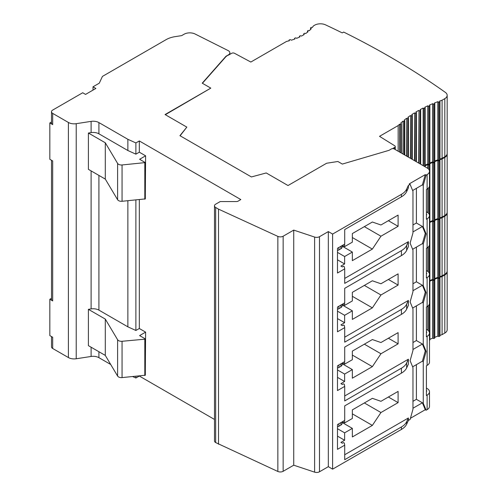 <?xml version="1.0" encoding="UTF-8"?>
<svg xmlns="http://www.w3.org/2000/svg" width="497" height="497" viewBox="0 0 497 497"><rect width="100%" height="100%" fill="white"/><g stroke="black" fill="none" stroke-linecap="round" stroke-linejoin="round"><path stroke-width="0.75" d="M51.495 336.568L51.495 346.825A4.044 2.336 0 0 0 52.682 348.478L68.406 357.554A8.089 4.672 0 0 0 76.221 358.766L91.106 356.461A8.089 4.672 180 0 1 98.915 357.672L110.701 364.475M132.78 376.614L135.88 378.018L139.322 376.043L214.48 419.437M139.322 152.181L145.615 155.816L139.607 159.282L145.329 162.587L122.057 164.961A4.044 2.336 180 0 1 117.603 163.414L105.296 142.776L88.398 133.022L91.106 132.6A8.089 4.672 0 0 1 98.915 133.811L127.872 150.529L135.88 154.157L139.322 152.181L139.322 140.955L240.828 199.564L237.97 201.217A2.019 1.168 180 0 1 236.541 201.558L220.221 201.558L215.667 204.186A4.044 2.336 0 0 0 214.48 205.839L214.48 440.926A4.044 2.336 0 0 0 215.667 442.572L277.854 471.473A3.982 2.299 0 0 0 283.153 471.299L293.733 465.192L314.613 472.15A4.044 2.336 0 0 0 319.49 471.777L328.331 466.677L332.617 469.156L332.617 234.068L401.421 194.346A20.222 11.673 0 0 0 406.652 189.108L408.391 185.369L408.391 187.841L406.652 191.587A20.222 11.673 0 0 1 401.421 196.818L344.713 229.558L344.713 244.089L337.482 248.264L337.482 273.027L344.713 268.852L344.34 266.752L343.483 266.262L342.34 266.92L340.911 266.094L344.626 263.95L344.626 256.52L352.348 252.06L352.348 260.645L372.365 249.09L380.944 236.212L398.097 226.309L398.097 215.083L380.944 224.986L372.365 222.016L352.348 233.571L352.348 242.157L344.626 246.611L344.626 244.139M344.713 395.972L408.391 359.207L408.391 364.158L406.652 367.904A20.222 11.673 0 0 1 401.421 373.135L344.713 405.875L344.713 420.406L337.482 424.581L337.482 449.344L344.713 445.169L344.713 459.694L401.421 426.954L401.421 429.433L332.617 469.156M401.421 429.433A20.222 11.673 0 0 0 406.652 424.196L408.391 420.456L410.106 419.462L412.97 409.23L412.97 367.625L410.106 360.692L412.97 350.453L412.97 308.854L410.106 301.921L412.97 291.683L412.97 250.084L410.106 243.145L412.97 232.913L412.97 191.308L410.106 184.375L408.391 185.369M427.122 409.64L427.122 395.115A8.089 4.672 0 0 0 429.489 391.81L429.489 406.341A8.089 4.672 0 0 1 427.122 409.64L426.122 410.218L425.264 409.721L410.435 418.281M410.106 184.375L409.248 183.878L425.264 174.633L426.122 175.13L427.122 174.553A8.089 4.672 0 0 0 429.489 171.254A8.089 4.672 0 0 0 427.122 167.949L394.239 148.963A2.019 1.168 0 0 0 391.381 148.963L388.977 150.349L342.34 164.072L337.892 161.5L326.616 163.246L288.012 185.53L266.23 172.956L251.407 176.944L179.926 135.675L186.835 127.12L165.054 114.546L210.809 88.131L202.229 83.179L225.992 56.248L228.39 54.863A5.069 2.926 0 0 0 229.875 52.794A5.069 2.926 0 0 0 228.135 50.588L195.097 34.007A8.089 4.672 0 0 0 184.07 34.231L181.641 35.635L175.155 36.635A20.222 11.673 0 0 0 166.091 39.654L102.432 76.414L99.288 83.179L93.001 86.807L95.859 88.46L85.565 94.405L82.707 92.753L52.682 110.085A4.044 2.336 0 0 0 51.495 111.738A4.044 2.336 0 0 0 52.682 113.391L68.406 122.467A8.089 4.672 0 0 0 76.221 123.678L91.106 121.374A8.089 4.672 180 0 1 98.915 122.585L127.872 139.303L135.88 142.931L139.322 140.955M401.421 373.135L401.421 368.184L344.713 400.924L344.713 386.393L337.482 390.574L337.482 365.811L344.713 361.63L344.713 347.105L401.421 314.365L401.421 309.414L344.713 342.153L344.713 327.622L337.482 331.797L337.482 307.034L344.713 302.859L344.713 288.335L401.421 255.595L401.421 250.637L344.713 283.377L344.713 268.852M408.391 241.66L408.391 246.611L406.652 250.358L406.652 245.406L408.391 241.66L344.713 278.426M408.391 420.456L408.391 417.977L344.713 454.743M344.713 445.169L344.34 443.069L343.483 442.572L342.34 443.237L340.911 442.411L344.626 440.261L344.626 432.837L352.348 428.377L352.348 436.962L372.365 425.407L380.944 412.529L398.097 402.626L398.097 391.4L380.944 401.303L372.365 398.333L352.348 409.888L352.348 418.474L344.626 422.928L344.626 420.456M344.713 386.393L344.34 384.299L343.483 383.802L342.34 384.461L340.911 383.641L344.626 381.491L344.626 374.061L352.348 369.606L352.348 378.192L372.365 366.637L380.944 353.758L398.097 343.849L398.097 332.623L380.944 342.532L372.365 339.557L352.348 351.118L352.348 359.698L344.626 364.158L344.626 361.679M408.391 300.437L408.391 305.388L406.652 309.128L406.652 304.176L408.391 300.437L344.713 337.196M344.713 327.622L344.34 325.529L343.483 325.032L342.34 325.69L340.911 324.864L344.626 322.721L344.626 315.291L352.348 310.836L352.348 319.416L372.365 307.86L380.944 294.988L398.097 285.079L398.097 273.853L380.944 283.762L372.365 280.786L352.348 292.342L352.348 300.927L344.626 305.388L344.626 302.909M401.421 255.595A20.222 11.673 0 0 0 406.652 250.358M401.421 250.637A20.222 11.673 0 0 0 406.652 245.406M328.331 466.677L328.331 231.59L332.617 234.068M293.733 465.192L293.733 230.105L314.613 237.063A4.044 2.336 0 0 0 319.49 236.69L328.331 231.59M218.525 444.225L218.525 209.138L277.854 236.386A3.982 2.299 0 0 0 283.153 236.212L293.733 230.105M214.48 205.839A4.044 2.336 0 0 0 215.667 207.485L218.525 209.138M145.615 332.133L139.607 335.599L145.329 338.898L144.813 339.196L122.057 341.277A4.044 2.336 180 0 1 117.603 339.731L105.296 319.086L88.398 309.333L91.106 308.917A8.089 4.672 0 0 1 98.915 310.122L127.872 326.84L135.88 330.474L139.322 328.498L145.615 332.133L145.329 368.619M139.322 328.498L139.322 199.701M145.615 155.816L145.329 192.302M51.495 111.738L51.495 122.964A4.044 2.336 0 0 0 52.682 124.617L49.824 122.964L51.495 121.995M51.495 160.251L51.495 299.281A4.044 2.336 0 0 0 52.682 300.927L49.824 299.281L51.495 298.312M52.682 348.478L52.682 337.252L49.824 335.599L49.824 299.281M145.329 338.898L145.329 375.223L122.057 377.596A4.044 2.336 180 0 1 117.603 376.049L105.296 355.411L88.398 345.651L88.398 309.333M49.824 122.964L49.824 159.282L52.682 160.935L52.682 300.927M145.329 162.587L145.329 198.906L122.057 201.279A4.044 2.336 180 0 1 117.603 199.732L105.296 179.094L88.398 169.34L88.398 133.022M105.296 142.776L105.296 179.094M144.813 162.879L144.813 199.198M127.872 150.529L127.872 139.303M127.872 326.84L127.872 200.751M135.88 378.018L135.88 376.328M135.88 154.157L135.88 142.931M135.88 330.474L135.88 200.018M344.626 315.291L337.482 311.165M337.482 318.596L344.626 322.721M342.483 304.145L344.626 305.388M338.911 306.214L338.911 308.687A4.044 2.336 180 0 1 337.482 309.221M338.911 308.687L340.911 307.531L340.911 305.052M342.098 304.369L342.098 305.879A4.044 2.336 180 0 1 340.911 307.531M342.098 304.916L352.348 310.836M388.374 279.469L398.097 285.079M364.357 285.408L380.944 294.988M427.122 336.339A8.089 4.672 0 0 0 429.489 333.04L429.489 362.096A8.089 4.672 0 0 1 427.122 365.394L427.122 336.339L426.407 336.755L426.407 307.04L427.122 306.624L427.122 277.568L426.407 277.985L426.407 248.264L427.122 247.854A8.089 4.672 0 0 0 429.489 244.549L429.489 215.493A8.089 4.672 0 0 0 427.122 212.194L426.407 211.778M352.348 296.305L372.365 307.86M427.122 277.568A8.089 4.672 0 0 0 429.489 274.269A8.089 4.672 0 0 0 427.122 270.964L426.407 270.554M426.407 273.195L426.836 273.443L426.407 273.692M439.969 159.046A121.318 70.04 180 0 1 442.082 158.326L444.809 156.748L444.809 98.636L442.082 100.214A121.318 70.04 180 0 0 439.64 101.053L439.733 101.108A0.808 0.466 180 0 1 439.969 101.438A0.808 0.466 180 0 1 439.733 101.767L439.447 101.935A0.808 0.466 180 0 1 438.304 101.935L437.882 101.686A121.318 70.04 180 0 0 434.44 103.003L434.571 103.078A0.808 0.466 180 0 1 434.807 103.407A0.808 0.466 180 0 1 434.571 103.743L434.285 103.904A0.808 0.466 180 0 1 433.142 103.904L432.75 103.68A121.318 70.04 180 0 0 429.458 105.078L429.638 105.184A0.808 0.466 180 0 1 429.874 105.513L429.874 163.625A0.808 0.466 180 0 1 429.638 163.954A0.808 0.466 180 0 1 429.874 164.283L429.874 222.395A0.808 0.466 180 0 1 429.638 222.724L429.638 222.724A0.808 0.466 180 0 1 429.874 223.06L429.874 281.172A0.808 0.466 180 0 1 429.638 281.501L429.638 281.501A0.808 0.466 180 0 1 429.874 281.83L429.874 339.942A0.808 0.466 180 0 1 429.638 340.271L429.489 340.358M429.874 339.327A121.318 70.04 180 0 1 432.75 338.109L433.142 338.333L433.142 280.221L432.75 279.997L432.75 338.109M434.807 103.407L434.807 161.519A0.808 0.466 180 0 1 434.571 161.854A0.808 0.466 180 0 1 434.807 162.184L434.807 220.295A0.808 0.466 180 0 1 434.571 220.625L434.571 220.625A0.808 0.466 180 0 1 434.807 220.954L434.807 279.065A0.808 0.466 180 0 1 434.571 279.395L434.571 279.395A0.808 0.466 180 0 1 434.807 279.724L434.807 337.836A0.808 0.466 180 0 1 434.571 338.165L434.285 338.333A0.808 0.466 180 0 1 433.142 338.333M434.807 337.283A121.318 70.04 180 0 1 437.882 336.115L438.304 336.357L438.304 278.245L437.882 278.003L437.882 336.115M439.969 101.438L439.969 159.549A0.808 0.466 180 0 1 439.733 159.879A0.808 0.466 180 0 1 439.969 160.208L439.969 218.32A0.808 0.466 180 0 1 439.733 218.649L439.733 218.649A0.808 0.466 180 0 1 439.969 218.978L439.969 277.09A0.808 0.466 180 0 1 439.733 277.419L439.733 277.419A0.808 0.466 180 0 1 439.969 277.755L439.969 335.866A0.808 0.466 180 0 1 439.733 336.196L439.447 336.357A0.808 0.466 180 0 1 438.304 336.357M439.969 335.363A121.318 70.04 180 0 1 442.082 334.643L444.809 333.065A8.089 4.672 0 0 0 447.176 329.759L447.176 271.648A8.089 4.672 0 0 0 447.157 271.319M429.489 391.81A8.089 4.672 0 0 0 427.122 388.511L426.407 388.095M427.122 395.115L426.407 395.525L426.407 365.811L427.122 365.394M426.407 390.735L426.836 390.984L426.407 391.232M388.374 397.01L398.097 402.626M364.357 402.955L380.944 412.529M344.626 432.837L337.482 428.706M337.482 436.136L344.626 440.261M342.483 421.692L344.626 422.928M338.911 423.755L338.911 426.233A4.044 2.336 180 0 1 337.482 426.761M338.911 426.233L340.911 425.078L340.911 422.599M342.098 421.916L342.098 423.425A4.044 2.336 180 0 1 340.911 425.078M342.098 422.456L352.348 428.377M352.348 413.852L372.365 425.407M401.421 368.184A20.222 11.673 0 0 0 406.652 362.947L408.391 359.207M401.421 314.365A20.222 11.673 0 0 0 406.652 309.128M401.421 309.414A20.222 11.673 0 0 0 406.652 304.176M337.482 377.366L344.626 381.491M344.626 374.061L337.482 369.936M342.483 362.922L344.626 364.158M338.911 364.984L338.911 367.457A4.044 2.336 180 0 1 337.482 367.991M338.911 367.457L340.911 366.301L340.911 363.829M342.098 363.145L342.098 364.655A4.044 2.336 180 0 1 340.911 366.301M342.098 363.686L352.348 369.606M388.374 338.24L398.097 343.849M364.357 344.185L380.944 353.758M427.122 306.624A8.089 4.672 0 0 0 429.489 303.325L429.489 274.269M429.489 333.04A8.089 4.672 0 0 0 427.122 329.735L426.407 329.325M426.407 331.965L426.836 332.213L426.407 332.462M429.489 171.254L429.489 185.779A8.089 4.672 0 0 1 427.122 189.084L426.407 189.494L426.407 219.208L427.122 218.798A8.089 4.672 0 0 0 429.489 215.493M388.374 220.693L398.097 226.309M364.357 226.638L380.944 236.212M344.626 256.52L337.482 252.395M337.482 259.819L344.626 263.95M342.483 245.375L344.626 246.611M338.911 247.438L338.911 249.916A4.044 2.336 180 0 1 337.482 250.451M338.911 249.916L340.911 248.761L340.911 246.282M342.098 245.599L342.098 247.108A4.044 2.336 180 0 1 340.911 248.761M342.098 246.139L352.348 252.06M352.348 237.535L372.365 249.09M426.407 214.424L426.836 214.673L426.407 214.915M392.524 148.634L394.668 147.398A2.025 1.168 0 0 0 395.258 146.572A2.025 1.168 0 0 0 394.761 145.807L379.509 136.333L398.153 125.573A121.318 70.04 180 0 1 399.607 124.163L399.607 152.063M180.107 135.78L186.835 127.12M165.339 114.708L210.809 88.131M202.422 83.291L225.992 56.583L228.39 54.863M289.254 40.754L289.391 40.723A46.507 26.85 180 0 1 286.607 41.394L250.836 62.044L234.435 53.241A2.025 1.168 0 0 0 231.677 53.297L228.39 55.198M289.254 40.642A0.808 0.466 180 0 1 289.018 40.313A0.808 0.466 180 0 1 289.254 39.984L289.54 39.816A0.808 0.466 180 0 1 290.689 39.816L291.31 40.182A46.507 26.85 180 0 0 294.945 38.977L294.764 38.872A0.808 0.466 180 0 1 294.528 38.542A0.808 0.466 180 0 1 294.764 38.213L295.05 38.045A0.808 0.466 180 0 1 296.193 38.045L296.659 38.312A46.507 26.85 180 0 0 299.896 36.884L299.654 36.741A0.808 0.466 180 0 1 299.418 36.411A0.808 0.466 180 0 1 299.654 36.082L299.94 35.914A0.808 0.466 180 0 1 301.083 35.914L301.418 36.107A46.507 26.85 180 0 0 304.276 34.461L303.959 34.274A0.808 0.466 180 0 1 303.723 33.945A0.808 0.466 180 0 1 303.959 33.616L304.245 33.448A0.808 0.466 180 0 1 305.388 33.448L305.618 33.579A46.507 26.85 180 0 0 308.097 31.709L307.686 31.473A0.808 0.466 180 0 1 307.45 31.143A0.808 0.466 180 0 1 307.686 30.814L307.972 30.652A0.808 0.466 180 0 1 309.122 30.652L309.24 30.721A46.507 26.85 180 0 0 311.327 28.621L310.805 28.323A0.808 0.466 180 0 1 310.569 27.994A0.808 0.466 180 0 1 310.805 27.658L311.091 27.497A0.808 0.466 180 0 1 312.234 27.497L312.265 27.515A46.507 26.85 180 0 0 313.433 25.906L314.7 25.173A8.089 4.672 0 0 1 325.516 24.85A806.749 465.77 0 0 1 342.234 32.895L343.663 32.069A808.762 466.938 0 0 1 445.368 92.392A8.089 4.672 0 0 1 447.176 95.337A8.089 4.672 0 0 1 444.809 98.636M429.874 105.513A0.808 0.466 180 0 1 429.638 105.842L429.352 106.01A0.808 0.466 180 0 1 428.209 106.01L427.849 105.805L427.849 163.917A121.318 70.04 180 0 0 425.159 165.178M425.159 107.743L425.159 165.855A0.808 0.466 180 0 1 424.923 166.184L424.923 108.073A0.808 0.466 180 0 0 425.159 107.743A0.808 0.466 180 0 0 424.923 107.414L424.705 107.29A121.318 70.04 180 0 1 427.849 105.805M424.923 108.073L424.637 108.24A0.808 0.466 180 0 1 423.494 108.24L423.164 108.048L423.164 165.669M420.425 164.085L420.425 110.433A0.808 0.466 180 0 0 420.661 110.098A0.808 0.466 180 0 0 420.425 109.769L420.164 109.62A121.318 70.04 180 0 1 423.164 108.048M420.425 110.433L420.139 110.595A0.808 0.466 180 0 1 418.996 110.595L418.698 163.084M416.144 161.612L416.144 112.912A0.808 0.466 180 0 0 416.38 112.583A0.808 0.466 180 0 0 416.144 112.254L415.84 112.073A121.318 70.04 180 0 1 418.698 110.421M416.144 112.912L415.859 113.074A0.808 0.466 180 0 1 414.715 113.074L414.442 160.63M412.056 159.251L412.056 115.503A0.808 0.466 180 0 0 412.293 115.174A0.808 0.466 180 0 0 412.056 114.844L411.727 114.652A121.318 70.04 180 0 1 414.442 112.918M412.056 115.503L411.771 115.671A0.808 0.466 180 0 1 410.628 115.671L410.404 158.301M408.192 157.021L408.192 118.224A0.808 0.466 180 0 0 408.428 117.895A0.808 0.466 180 0 0 408.192 117.565L407.832 117.36A121.318 70.04 180 0 1 410.404 115.54M408.192 118.224L407.907 118.392A0.808 0.466 180 0 1 406.763 118.392L406.583 156.095M404.546 154.915L404.546 121.075A0.808 0.466 180 0 0 404.788 120.746A0.808 0.466 180 0 0 404.546 120.417L404.16 120.187A121.318 70.04 180 0 1 406.583 118.286M404.546 121.075L404.26 121.237A0.808 0.466 180 0 1 403.117 121.237L402.986 154.014M401.129 152.946L401.129 124.051A0.808 0.466 180 0 0 401.365 123.722A0.808 0.466 180 0 0 401.129 123.393L400.706 123.15A121.318 70.04 180 0 1 402.986 121.162M401.129 124.051L400.843 124.219A0.808 0.466 180 0 1 399.7 124.219L399.607 124.163M225.992 56.583L225.992 56.248M425.047 166.75A0.808 0.466 180 0 0 425.159 166.514A0.808 0.466 180 0 0 424.923 166.184L424.637 166.352A0.808 0.466 180 0 1 424.475 166.42M429.638 105.842L429.352 164.122A0.808 0.466 180 0 1 428.209 164.122L427.849 163.917M429.874 163.01A121.318 70.04 180 0 1 432.75 161.792L433.142 162.016L433.142 103.904M434.571 103.743L434.285 162.016A0.808 0.466 180 0 1 433.142 162.016M434.807 160.966A121.318 70.04 180 0 1 437.882 159.798L438.304 160.046L438.304 101.935M439.733 101.767L439.447 160.046A0.808 0.466 180 0 1 438.304 160.046M444.809 156.748A8.089 4.672 0 0 0 447.176 153.449L447.176 95.337M442.082 100.214L442.082 158.326M398.153 125.573L398.153 151.225M432.75 103.68L432.75 161.792M437.882 101.686L437.882 159.798M439.901 277.276A121.318 70.04 180 0 1 442.082 276.531L444.809 274.953A8.089 4.672 0 0 0 447.176 271.648M439.969 277.755A0.808 0.466 180 0 1 439.733 278.084L439.447 278.245A0.808 0.466 180 0 1 438.304 278.245M434.782 279.184A121.318 70.04 180 0 1 437.882 278.003M434.807 279.724A0.808 0.466 180 0 1 434.571 280.053L434.285 280.221A0.808 0.466 180 0 1 433.142 280.221M429.868 281.215A121.318 70.04 180 0 1 432.75 279.997M429.874 281.83A0.808 0.466 180 0 1 429.638 282.159L429.489 282.246M442.082 276.531L442.082 334.643M427.849 306.14L427.849 330.219M429.874 223.06A0.808 0.466 180 0 1 429.638 223.389L429.489 281.582M429.874 280.557A121.318 70.04 180 0 1 432.75 279.333L433.142 279.562L433.142 221.451L432.75 221.227L432.75 279.333M434.807 220.954A0.808 0.466 180 0 1 434.571 221.283L434.285 279.562A0.808 0.466 180 0 1 433.142 279.562M434.807 278.513A121.318 70.04 180 0 1 437.882 277.345L438.304 277.587L438.304 219.475L437.882 219.233L437.882 277.345M439.969 218.978A0.808 0.466 180 0 1 439.733 219.307L439.447 277.587A0.808 0.466 180 0 1 438.304 277.587M439.969 276.593A121.318 70.04 180 0 1 442.082 275.866L444.809 274.294A8.089 4.672 0 0 0 447.176 270.989L447.176 212.878A8.089 4.672 0 0 0 447.157 212.548M439.901 218.506A121.318 70.04 180 0 1 442.082 217.754L444.809 216.183A8.089 4.672 0 0 0 447.176 212.878M439.733 219.307L439.447 219.475A0.808 0.466 180 0 1 438.304 219.475M434.782 220.407A121.318 70.04 180 0 1 437.882 219.233M434.571 221.283L434.285 221.451A0.808 0.466 180 0 1 433.142 221.451M429.868 222.445A121.318 70.04 180 0 1 432.75 221.227M442.082 217.754L442.082 275.866M427.849 247.369L427.849 271.449M429.874 164.283A0.808 0.466 180 0 1 429.638 164.613L429.489 222.811M429.874 221.78A121.318 70.04 180 0 1 432.75 220.562L433.142 220.786L433.142 162.674L432.75 162.451L432.75 220.562M434.807 162.184A0.808 0.466 180 0 1 434.571 162.513L434.285 220.786A0.808 0.466 180 0 1 433.142 220.786M434.807 219.736A121.318 70.04 180 0 1 437.882 218.574L438.304 218.817L438.304 160.705L437.882 160.463L437.882 218.574M439.969 160.208A0.808 0.466 180 0 1 439.733 160.537L439.447 218.817A0.808 0.466 180 0 1 438.304 218.817M439.969 217.823A121.318 70.04 180 0 1 442.082 217.096L444.809 215.518A8.089 4.672 0 0 0 447.176 212.219L447.176 154.107A8.089 4.672 0 0 0 447.157 153.778M439.901 159.73A121.318 70.04 180 0 1 442.082 158.984L444.809 157.406A8.089 4.672 0 0 0 447.176 154.107M439.733 160.537L439.447 160.705A0.808 0.466 180 0 1 438.304 160.705M434.782 161.637A121.318 70.04 180 0 1 437.882 160.463M434.571 162.513L434.285 162.674A0.808 0.466 180 0 1 433.142 162.674M429.868 163.675A121.318 70.04 180 0 1 432.75 162.451M429.638 164.613L429.352 164.78A0.808 0.466 180 0 1 428.209 164.78L427.849 164.575L427.849 168.433M425.159 165.836A121.318 70.04 180 0 1 427.849 164.575M442.082 158.984L442.082 217.096M427.849 188.599L427.849 212.679M426.122 233.901L423.264 244.139L422.407 243.642L425.264 233.41L426.122 233.901L423.264 226.967L423.264 185.369L422.407 184.872L425.264 174.633M426.122 175.13L423.264 185.369M426.122 410.218L423.264 403.284L423.264 361.679L422.407 361.189L425.264 350.95L422.407 344.017L416.399 340.551L416.399 305.879M425.264 350.95L426.122 351.447L423.264 361.679M426.122 351.447L423.264 344.514L423.264 302.909L422.407 302.412L425.264 292.18L422.407 285.247L416.399 281.78L416.399 247.108M425.264 292.18L426.122 292.677L423.264 302.909M426.122 292.677L423.264 285.738L423.264 244.139M425.264 233.41L422.407 226.477L416.399 223.004L416.399 188.338M423.264 226.967L422.407 226.477L412.97 231.919M412.64 190.513L422.407 184.872M412.97 408.236L422.407 402.787L416.399 399.321L416.399 364.655M425.264 409.721L422.407 402.787L423.264 403.284M412.97 349.466L422.407 344.017L423.264 344.514M412.64 366.823L422.407 361.189M412.97 290.695L422.407 285.247L423.264 285.738M412.64 308.053L422.407 302.412M412.64 249.283L422.407 243.642M412.97 224.986L416.399 223.004M412.97 401.303L416.399 399.321M412.97 342.532L416.399 340.551M412.97 283.762L416.399 281.78M352.348 355.075L372.365 366.637M401.421 426.954A20.222 11.673 0 0 0 406.652 421.723L408.391 417.977M93.001 90.112L93.001 86.807M144.813 339.196L144.813 375.515M105.296 319.086L105.296 355.411M401.421 194.346L401.421 196.818M319.49 471.777L319.49 236.69M314.613 472.15L314.613 237.063M283.153 471.299L283.153 236.212M277.854 471.473L277.854 236.386M215.667 442.572L215.667 207.485M52.682 124.617L52.682 113.391M68.406 357.554L68.406 122.467M91.106 308.917L91.106 170.9M91.106 356.461L91.106 347.217M76.221 358.766L76.221 123.678M91.106 132.6L91.106 121.374M117.603 163.414L117.603 199.732M122.057 164.961L122.057 201.279M98.915 357.672L98.915 351.727M98.915 133.811L98.915 122.585M98.915 310.122L98.915 175.41M406.652 367.904L406.652 362.947M394.668 149.212L394.668 147.398M400.843 152.778L400.843 124.219M399.7 152.119L399.7 124.219M403.117 154.089L403.117 121.237M404.26 154.753L404.26 121.237M406.763 156.195L406.763 118.392M407.907 156.853L407.907 118.392M410.628 158.425L410.628 115.671M411.771 159.083L411.771 115.671M414.715 160.786L414.715 113.074M415.859 161.444L415.859 113.074M418.996 163.258L418.996 110.595M420.139 163.917L420.139 110.595M423.494 165.855L423.494 108.24M424.637 166.352L424.637 108.24M428.209 164.122L428.209 106.01M429.352 164.122L429.352 106.01M434.285 162.016L434.285 103.904M439.447 160.046L439.447 101.935M307.686 32.044L307.686 31.473M303.959 34.66L303.959 34.274M310.805 29.193L310.805 28.323M444.809 333.065L444.809 274.953M428.209 330.517L428.209 305.848M429.352 332.176L429.352 304.183M429.638 340.271L429.638 282.159M434.285 338.333L434.285 280.221M434.571 338.165L434.571 280.053M439.447 336.357L439.447 278.245M439.733 336.196L439.733 278.084M444.809 274.294L444.809 216.183M428.209 271.741L428.209 247.077M429.352 273.406L429.352 245.412M434.285 279.562L434.285 221.451M439.447 277.587L439.447 219.475M444.809 215.518L444.809 157.406M428.209 212.971L428.209 188.301M428.209 168.725L428.209 164.78M429.352 214.636L429.352 186.642M429.352 170.39L429.352 164.78M434.285 220.786L434.285 162.674M439.447 218.817L439.447 160.705M427.122 189.084L427.122 174.553M427.122 247.854L427.122 218.798M406.652 421.723L406.652 424.196M406.652 189.108L406.652 191.587M122.057 341.277L122.057 377.596M117.603 339.731L117.603 376.049M229.875 54.341L229.875 52.794M395.258 149.554L395.258 146.572M401.365 123.722L401.365 153.082M404.788 120.746L404.788 155.052M408.428 117.895L408.428 157.158M412.293 115.174L412.293 159.388M416.38 112.583L416.38 161.749M420.661 110.098L420.661 164.221M307.45 31.143L307.45 32.23M303.723 33.945L303.723 34.802M310.569 27.994L310.569 29.441M299.418 36.411L299.418 37.113M294.528 38.542L294.528 39.126M289.018 40.313L289.018 40.816"/></g></svg>
